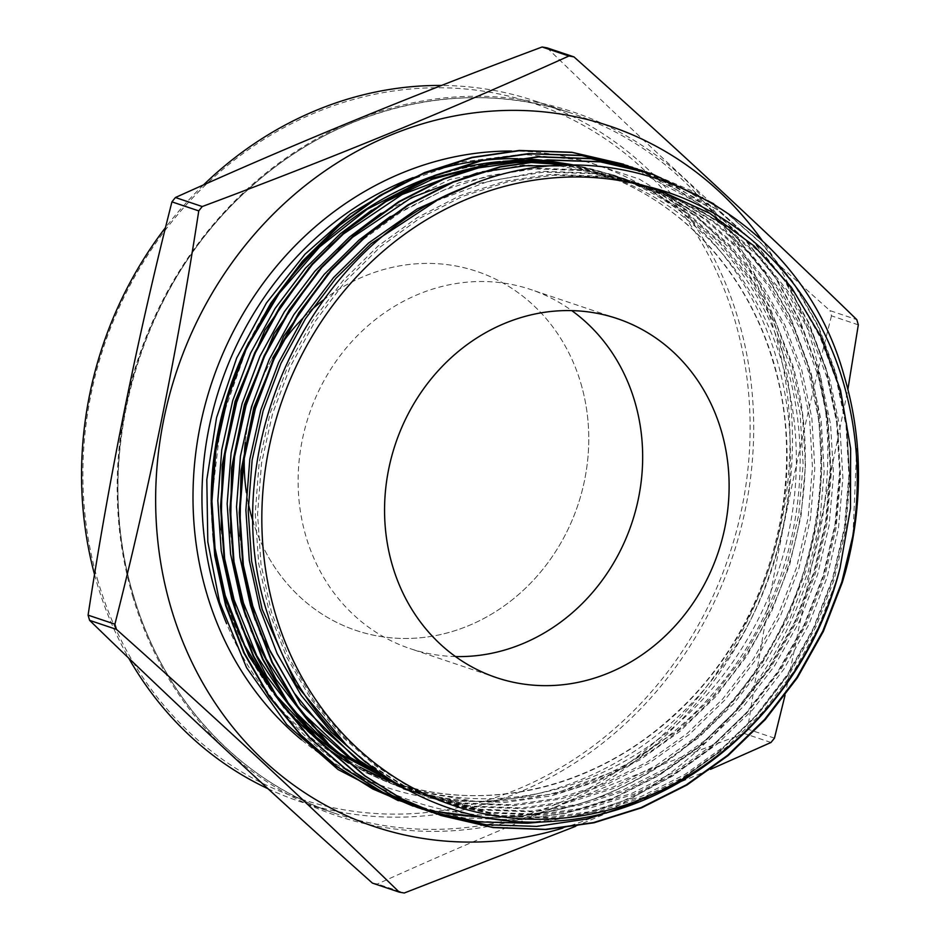 <?xml version="1.0" encoding="UTF-8"?>
<svg xmlns="http://www.w3.org/2000/svg" width="940" height="940" viewBox="0 0 940 940"><rect width="100%" height="100%" fill="white"/><g stroke="black" fill="none" stroke-linecap="round" stroke-linejoin="round"><path stroke-width="0.7" stroke-dasharray="4.7 3.53" d="M580.897 383.461A189.398 170.234 -71.4 0 1 534.966 578.511A189.398 170.234 -71.4 0 1 356.154 630.47A189.398 170.234 -71.4 0 1 253.283 522.299A189.398 170.234 -71.4 0 0 356.154 630.47A189.398 170.234 -71.4 0 0 534.966 578.511A189.398 170.234 -71.4 0 0 580.897 383.461A189.398 170.234 -71.4 0 0 476.85 271.413A189.398 170.234 -71.4 0 1 580.897 383.461M628.073 165.792L698.855 203.522L734.739 235.106L765.63 273.258L790.282 316.663L807.895 363.627C847.927 494.428 798.307 655.732 690.794 742.905C620.482 802.266 526.941 828.916 443.116 813.053A337.742 303.561 -71.4 0 0 564.353 807.989C416.831 844.367 263.118 749.215 223.979 597.194L215.378 556.269M406.985 789.87L479.588 802.09L553.86 793.936C638.225 774.443 715.481 713.037 760.025 631.821C805.451 550.499 817.483 450.941 792.561 364.638L769.096 305.382L734.622 253.201L690.63 210.466L639.188 179.07L582.001 160.012L521.959 154.278L460.729 162.115L401.944 183.018M284.209 707.879L287.44 711.58M323.783 745.843L325.639 747.288M348.481 763.045L404.271 789.001L366.154 772.774L331.279 751.048L296.37 720.557L266.232 683.768L242.097 641.926L224.731 596.665L214.755 552.191M98.136 581.625A366.788 329.658 -71.4 0 1 316.768 112.083A366.788 329.658 -71.4 0 1 734.868 320.258A366.788 329.658 -71.4 0 1 516.236 789.8A366.788 329.658 -71.4 0 1 98.136 581.625M267.994 788.742A369.49 332.09 108.6 0 0 299.895 801.55A369.49 332.09 108.6 0 0 648.729 700.194A369.49 332.09 108.6 0 0 738.335 319.671A369.49 332.09 108.6 0 0 535.354 101.085A369.49 332.09 108.6 0 0 441.553 85.458M203.451 184.98A369.49 332.09 108.6 0 0 165.558 227.515M94.552 574.563A369.49 332.09 108.6 0 0 96.914 582.965A369.49 332.09 108.6 0 0 128.698 658.082M562.696 828.116A369.49 332.09 108.6 0 0 812.43 344.581A369.49 332.09 108.6 0 0 762.317 240.711M547.127 47.87C634.9 133.269 729.17 220.853 829.961 310.623L856.786 319.635M858.314 324.852L831.489 315.84A427.359 384.108 108.6 0 0 830.737 313.231A427.359 384.108 108.6 0 0 829.961 310.623M564.353 807.989C674.615 780.87 769.296 685.707 804.358 569.511C825.32 499.645 826.295 430.955 807.307 363.439L789.694 316.463L765.043 273.058L734.152 234.906L698.267 203.322L662.512 180.903L623.408 164.183M713.707 203.768L726.925 212.957L762.81 244.541L793.701 282.693L818.341 326.098L835.954 373.062L846.447 422.965L849.525 475.217L844.943 527.928L833.016 579.134L814.005 628.261L788.014 674.638L755.866 716.48L718.865 752.341L680.701 779.953L639.071 801.797M431.578 812.313L483.36 824.263L536.164 826.201L584.187 819.41L631.715 804.44L676.953 781.692L718.277 752.141L755.278 716.28L787.426 674.438L813.417 628.061L832.429 578.946L844.355 527.728L848.938 475.029L845.859 422.765L835.366 372.875L817.753 325.898L793.113 282.493L762.223 244.341L726.338 212.757L690.571 190.338L651.479 173.618M646.791 172.091L717.573 209.808L753.457 241.404L784.348 279.544L808.988 322.949L826.601 369.925L837.082 419.816L840.16 472.08L835.59 524.779L823.663 575.997L804.652 625.112L778.649 671.489L746.513 713.331L709.512 749.192L672.218 776.264L631.586 797.837L588.816 813.112L545.212 821.689M422.213 809.175L473.995 821.125L526.811 823.052L574.834 816.273L622.362 801.303L667.588 778.555L708.925 749.004L745.925 713.143L778.062 671.289L804.064 624.912L823.076 575.797L835.002 524.591L839.573 471.88L836.494 419.628L826.013 369.726L808.4 322.749L783.76 279.345L752.87 241.204L716.985 209.62L681.218 187.201L642.126 170.469M637.438 168.942L708.22 206.671L744.104 238.255L774.983 276.407L799.635 319.8L817.248 366.776L827.729 416.679L830.807 468.931L826.236 521.641L814.298 572.848L795.299 621.975L769.296 668.34L737.148 710.193L700.147 746.055L658.823 775.606L613.585 798.354L566.068 813.323L518.034 820.103L507.295 820.514M412.86 806.027L464.642 817.976L517.447 819.915L565.481 813.124L612.998 798.154L658.235 775.406L699.56 745.855L736.561 709.994L768.709 668.152L794.711 621.775L813.711 572.648L825.649 521.442L830.22 468.731L827.141 416.479L816.66 366.577L799.047 319.612L774.395 276.207L743.516 238.055L707.632 206.471L671.865 184.052L632.761 167.332M852.956 535.412L856.998 442.164M372.44 883.118A427.359 384.108 108.6 0 0 377.457 883.988L404.282 893M770.976 742.482L744.151 733.459A427.359 384.108 108.6 0 0 747.629 729.111L774.454 738.135M831.489 315.84C797.026 451.412 769.073 589.168 747.629 729.111M744.151 733.459C615.171 781.551 492.936 831.724 377.457 883.988M575.538 826.354L710.428 769.378M785.029 695.353L847.88 389.395M248.336 503.394A189.398 170.234 -71.4 0 1 246.398 492.56A189.398 170.234 -71.4 0 0 248.336 503.394M244.294 457.615A189.398 170.234 -71.4 0 1 244.482 452.657A189.398 170.234 -71.4 0 0 244.294 457.615M245.246 442.564A189.398 170.234 -71.4 0 1 272.553 358.222A189.398 170.234 -71.4 0 0 245.246 442.564M278.099 349.198A189.398 170.234 -71.4 0 1 280.872 345.051A189.398 170.234 -71.4 0 0 278.099 349.198M303.021 318.084A189.398 170.234 -71.4 0 1 311.022 310.353A189.398 170.234 -71.4 0 0 303.021 318.084M323.36 300.036A189.398 170.234 -71.4 0 1 476.85 271.413A189.398 170.234 -71.4 0 0 323.36 300.036M398.313 800.692L443.116 813.053M840.066 567.948L836.377 580.732L818.106 627.908L793.137 672.441L762.258 712.614L726.714 747.053L687.011 775.43L643.571 797.273L597.922 811.643L551.792 818.164L500.914 816.284L451.047 804.722L412.93 788.495L378.056 766.77L343.147 736.279L313.02 699.489L288.874 657.659L271.519 612.398L261.003 564.329L257.572 513.992L261.508 463.22L272.506 413.882L290.307 366.565L314.806 321.868L345.215 281.53L380.301 246.938L419.534 218.409L462.504 196.401L507.682 181.867L553.355 175.204L603.715 176.908L653.053 188.294L690.747 204.368L725.21 225.964L759.661 256.291L789.318 292.928L812.971 334.605L829.879 379.713L839.937 427.618L842.886 477.802L838.48 528.409L827.012 577.595L808.752 624.759L783.772 669.292L752.893 709.477L717.361 743.904L677.658 772.281L634.206 794.124L588.558 808.506L542.427 815.015L491.561 813.135L441.694 801.585L403.577 785.358L368.703 763.621L347.506 746.372M436.278 200.878L489.54 180.915L543.99 172.055L594.35 173.771L643.7 185.145L681.383 201.231L715.857 222.815L750.308 253.154L779.965 289.779L803.618 331.456L820.526 376.564L830.584 424.481L833.533 474.653L829.127 525.272L817.659 574.446L799.4 621.61L774.419 666.143L743.54 706.328L707.996 740.767L668.305 769.143L624.853 790.986L579.205 805.357L533.074 811.866L482.208 809.986L432.329 798.436L391.933 780.999M243.331 564.881L239.888 536.141M327.99 273.552L361.583 240.652L400.816 212.123L443.798 190.115L488.964 175.58L534.637 168.918L584.997 170.622L634.347 181.996L672.03 198.082L706.504 219.678L740.955 250.005L770.6 286.63L794.265 328.319L811.173 373.415L821.231 421.332L824.168 471.516L819.762 522.123L808.306 571.297L790.047 618.473L765.066 663.005L734.187 703.179L698.643 737.618L658.952 765.994L615.5 787.837L569.851 802.208L523.721 808.729L472.855 806.849L422.977 795.287L403.707 787.967M302.41 712.873L299.12 708.913M233.978 561.732L230.523 533.004M318.637 270.403L338.518 249.817M477.367 172.972L482.302 171.82M559.03 165.851L624.982 178.858L662.677 194.933L697.139 216.529L731.59 246.856L761.247 283.492L784.912 325.17L801.808 370.278L811.866 418.183L814.816 468.367L810.409 518.986L798.953 568.16L780.682 615.324L755.713 659.857L724.834 700.042L689.29 734.469L649.599 762.845L606.147 784.689L560.499 799.07L514.368 805.58L463.49 803.7L413.623 792.15L407.279 789.917M332.572 748.04L330.633 746.489M293.057 709.724L289.755 705.764M224.625 558.595L221.17 529.855M309.284 267.254L329.164 246.668M468.014 169.823L472.938 168.683M524.168 162.256L526.6 162.185M573.823 165.417L615.63 175.709L653.323 191.795L687.786 213.38L722.237 243.719L751.894 280.343L775.547 322.021L792.455 367.129L802.513 415.045L805.462 465.218L801.056 515.837L789.588 565.011L771.329 612.175L746.348 656.707L715.469 696.893L679.937 731.332L640.234 759.708L596.783 781.551L551.134 795.922L505.003 802.431L455.877 800.774L407.608 790.093M662.171 191.361L732.225 228.326L766.676 258.653L796.333 295.289L819.997 336.966L836.894 382.063L846.952 429.98L849.901 480.164L845.495 530.771L834.039 579.957L815.767 627.121L790.798 671.654L759.92 711.827L724.376 746.266L684.673 774.642L641.233 796.486L595.584 810.856L549.454 817.377L498.576 815.497L448.709 803.935L410.592 787.72L375.718 765.982L340.809 735.503L310.67 698.702L286.536 656.872L269.181 611.611L258.664 563.542L255.234 513.205L259.17 462.433L270.168 413.095L287.969 365.778L312.468 321.081L342.877 280.743L377.962 246.151L417.196 217.622L460.165 195.614L505.344 181.079L551.016 174.417L601.377 176.121L650.715 187.507L688.409 203.581L722.872 225.177L757.323 255.504L786.98 292.14L810.633 333.818L827.541 378.926L837.599 426.842L840.548 477.015L836.142 527.634L824.674 576.808L806.414 623.972L781.434 668.505L750.555 708.69L715.023 743.129L675.32 771.493L631.868 793.337L586.219 807.718L540.089 814.228L489.223 812.348L439.356 800.798L401.239 784.571L365.895 762.493M470.975 184.969L541.652 171.268L592.012 172.983L641.362 184.358L679.044 200.443L713.519 222.028L747.97 252.367L777.627 288.991L801.28 330.669L818.188 375.777L828.246 423.693L831.195 473.878L826.789 524.485L815.321 573.659L797.061 620.823L772.081 665.356L741.202 705.541L705.658 739.98L665.966 768.356L622.515 790.199L576.866 804.57L530.736 811.079L479.87 809.199L429.991 797.649L396.245 783.643M260.333 633.513L255.316 620.236M390.323 216.541L459.366 182.583L532.298 168.131L582.659 169.834L632.009 181.209L669.691 197.294L704.166 218.891L738.617 249.218L768.262 285.854L791.927 327.531L808.835 372.628L818.893 420.544L821.83 470.728L817.424 521.336L805.968 570.521L787.697 617.686L762.728 662.218L731.849 702.391L696.305 736.831L656.614 765.207L613.162 787.05L567.513 801.42L521.383 807.942L470.517 806.062L420.638 794.5L405.07 788.719M312.045 725.339L309.201 722.343M250.98 630.364L245.963 617.087M380.959 213.392L450.013 179.434L522.946 164.982L573.306 166.686L622.644 178.071L660.338 194.145L694.801 215.742L729.252 246.069L758.909 282.705L782.573 324.382L799.47 369.49L809.528 417.407L812.477 467.579L808.071 518.198L796.615 567.372L778.343 614.537L753.375 659.069L722.496 699.254L686.952 733.693L647.249 762.058L603.809 783.901L558.16 798.283L512.03 804.793L461.152 802.913L407.572 790.082M337.448 752.775L335.709 751.483M302.68 722.19L299.848 719.194M241.627 627.215L236.61 613.938M371.606 210.243L383.485 202.793M483.841 165.287L487.837 164.629M531.065 161.351L533.192 161.363M576.161 165.428L613.291 174.922L650.985 191.008L685.448 212.593L719.899 242.931L749.556 279.556L773.209 321.233L790.117 366.341L800.175 414.258L803.124 464.442L798.718 515.049L787.25 564.223L768.991 611.388L744.01 655.92L713.131 696.105L677.599 730.545L618.931 769.519L553.86 793.936M455.465 656.555A189.398 170.234 -71.4 0 1 410.04 648.588A189.398 170.234 -71.4 0 1 305.994 536.54A189.398 170.234 -71.4 0 1 351.924 341.478A189.398 170.234 -71.4 0 1 530.736 289.52A189.398 170.234 -71.4 0 1 571.755 310.611M560.499 162.879A321.668 289.109 -71.4 0 1 597.018 172.279A321.668 289.109 -71.4 0 1 773.726 362.57A321.668 289.109 -71.4 0 1 695.718 693.826A321.668 289.109 -71.4 0 1 392.039 782.068A321.668 289.109 -71.4 0 1 226.622 623.714M511.513 151.035A328.413 295.184 -71.4 0 1 776.781 359.221A328.413 295.184 -71.4 0 1 658.4 733.834A328.413 295.184 -71.4 0 1 301.47 739.768M325.593 240.663A321.668 289.109 -71.4 0 1 606.265 175.38A321.668 289.109 -71.4 0 1 782.973 365.672A321.668 289.109 -71.4 0 1 704.965 696.94A321.668 289.109 -71.4 0 1 401.274 785.17A321.668 289.109 -71.4 0 1 224.566 594.879A321.668 289.109 -71.4 0 1 217.034 563.612M213.357 539.207A321.668 289.109 -71.4 0 1 211.195 501.173M248.888 342.101A321.668 289.109 -71.4 0 1 270.027 305.512M413.036 177.613A321.668 289.109 -71.4 0 1 418.899 175.428M480.457 160.681A321.668 289.109 -71.4 0 1 483.395 160.341M517.764 158.696A321.668 289.109 -71.4 0 1 519.585 158.731M542.31 160.235A321.668 289.109 -71.4 0 1 543.59 160.388M573.118 164.9A323.642 290.883 -71.4 0 1 786.674 365.637A323.642 290.883 -71.4 0 1 593.763 779.953A323.642 290.883 -71.4 0 1 224.836 596.254M212.875 533.755A323.642 290.883 -71.4 0 1 212.17 478.096M235.165 373.967A323.642 290.883 -71.4 0 1 261.825 319.024M431.895 176.555A323.642 290.883 -71.4 0 1 437.97 174.488M500.174 161.586A323.642 290.883 -71.4 0 1 503.076 161.339M536.634 160.74A323.642 290.883 -71.4 0 1 538.397 160.822M132.622 596.077A371.194 333.63 108.6 0 0 555.752 806.767A371.194 333.63 108.6 0 0 777.016 331.573A371.194 333.63 108.6 0 0 353.887 120.884A371.194 333.63 108.6 0 0 132.622 596.077M774.654 331.89A369.49 332.09 -71.4 0 1 685.048 712.402A369.49 332.09 -71.4 0 1 336.214 813.758A369.49 332.09 -71.4 0 1 133.233 595.173A369.49 332.09 -71.4 0 1 222.839 214.661A369.49 332.09 -71.4 0 1 571.673 113.305A369.49 332.09 -71.4 0 1 774.654 331.89M496.485 677.646L410.04 648.588M394.636 782.844L392.039 782.068C484.993 814.298 595.725 788.049 673.992 714.905C768.791 629.965 810.245 482.314 773.115 362.065C747.065 271.625 680.09 199.574 597.018 172.279L606.265 175.38L566.996 165.522M272.189 690.407L275.408 694.672M312.515 734.105L314.454 735.773M338.377 754.009L339.716 754.914M348.176 760.331L359.985 767.158M380.148 777.028L384.542 778.896M535.354 101.085L571.673 113.305C465.183 76.398 338.565 106.032 248.759 188.987C138.885 286.312 90.569 456.535 133.433 595.326C163.36 699.278 240.476 782.303 336.214 813.758L299.895 801.55M211.805 499.222L221.018 421.367L247.208 347.036M419.651 182.054L425.773 179.681M489.164 163.971L492.161 163.619M507.106 162.303L536.176 162.162M451.047 804.722L448.709 803.935M653.053 188.294L650.715 187.507M441.694 801.585L439.356 800.798M643.7 185.145L641.362 184.358M432.329 798.436L429.991 797.649M634.347 181.996L632.009 181.209M422.977 795.287L420.638 794.5M624.982 178.858L622.644 178.071M413.623 792.15L411.285 791.363M615.63 175.709L613.291 174.922M617.192 318.589L530.736 289.52"/><path stroke-width="1.41" d="M253.283 522.299A189.398 170.234 -71.4 0 1 252.096 518.422A189.398 170.234 -71.4 0 1 248.336 503.394A189.398 170.234 -71.4 0 0 252.096 518.422A189.398 170.234 -71.4 0 0 253.283 522.299M721.239 430.637A189.398 170.234 -71.4 0 1 675.308 625.688A189.398 170.234 -71.4 0 1 496.485 677.646A189.398 170.234 -71.4 0 1 392.438 565.598A189.398 170.234 -71.4 0 1 438.369 370.536A189.398 170.234 -71.4 0 1 617.192 318.589A189.398 170.234 -71.4 0 1 721.239 430.637M840.066 567.948C806.356 705 685.072 812.654 556.809 820.996C428.546 833.369 305.524 745.467 267.877 614.925C213.897 452.222 308.637 246.762 464.736 187.448C617.897 120.026 799.118 210.36 844.214 376.141C850.582 397.467 854.848 419.475 856.998 442.164A337.742 303.561 -71.4 0 1 845.318 572.225C862.239 505.555 861.169 440.954 842.134 378.432C812.16 279.979 734.399 204.497 639.905 184.769L660.186 190.679L709.782 213.333L754.045 245.916L791.386 287.276L820.573 336.003L840.56 390.406L850.641 448.521L850.477 508.411L840.066 567.948A324.335 291.517 -71.4 0 1 559.782 818.388A324.335 291.517 -71.4 0 1 275.314 613.679A324.335 291.517 -71.4 0 1 346.343 288.333A324.335 291.517 -71.4 0 1 639.905 184.769L662.171 191.361M215.378 556.269L224.519 596.595L248.83 656.026L284.209 707.879M401.944 183.018L350.491 213.897L304.948 254.235L266.408 303.021L236.68 358.022L216.541 417.713L206.812 479.694L207.811 541.793L219.537 602.07L246.562 667.694L286.782 724.576L338.106 769.578L398.313 800.692M287.44 711.58L323.783 745.843M325.639 747.288L348.481 763.045M403.448 788.731L406.985 789.87M441.553 85.458A369.49 332.09 108.6 0 0 203.451 184.98M165.558 227.515A369.49 332.09 108.6 0 0 94.552 574.563M762.317 240.711A369.49 332.09 108.6 0 0 339.751 161.245A369.49 332.09 108.6 0 0 171.01 607.875A369.49 332.09 108.6 0 0 562.696 828.116M847.88 389.395L858.314 324.852A427.359 384.108 108.6 0 0 857.562 322.244A427.359 384.108 108.6 0 0 856.786 319.635C769.014 234.236 674.732 146.652 573.952 56.882A427.359 384.108 108.6 0 0 568.935 56.012C452.974 108.476 330.739 158.649 202.241 206.542A427.359 384.108 108.6 0 0 198.763 210.889C177.319 350.832 149.366 488.589 114.903 624.16A427.359 384.108 108.6 0 0 115.667 626.769A427.359 384.108 108.6 0 0 116.442 629.377C217.222 719.147 311.504 806.732 399.265 892.13L372.44 883.118C271.66 793.348 177.378 705.764 89.617 620.365L116.442 629.377M114.903 624.16L88.078 615.148A427.359 384.108 108.6 0 0 88.842 617.756A427.359 384.108 108.6 0 0 89.617 620.365M88.078 615.148C109.522 475.194 137.475 337.437 171.938 201.865L198.763 210.889M202.241 206.542L175.416 197.518A427.359 384.108 108.6 0 0 171.938 201.865M175.416 197.518C290.895 145.254 413.13 95.081 542.11 47L568.935 56.012M573.952 56.882L547.127 47.87A427.359 384.108 108.6 0 0 542.11 47M417.548 807.566L373.474 789.236L337.166 766.605L300.823 734.868L269.451 696.564L244.329 652.995L226.258 605.865L215.319 555.822L211.758 503.394L215.859 450.53L227.339 399.171L245.881 349.892L271.401 303.362L303.068 261.355L339.61 225.33L380.477 195.626L425.244 172.725L472.291 157.591L519.855 150.647L572.307 152.433L628.073 165.792M623.408 164.183L571.72 152.233L519.268 150.459L471.704 157.391L424.657 172.525L379.901 195.438L339.023 225.142L302.48 261.156L270.814 303.162L245.293 349.692L226.751 398.971L215.284 450.331L211.171 503.206L214.731 555.622L225.671 605.666L243.742 652.795L268.863 696.364L300.236 734.669L336.579 766.406L372.886 789.036L412.86 806.027M845.318 572.225L842.369 582.283L823.358 631.41L797.367 677.775L765.219 719.629L728.218 755.49L686.893 785.041L641.656 807.789L594.127 822.759L546.105 829.538L493.147 827.588L441.224 815.556L401.545 798.671L365.237 776.041L328.894 744.304L297.522 705.999L272.4 662.43L254.329 615.3L243.389 565.245L239.829 512.829L243.93 459.966L255.398 408.606L273.951 359.327L299.472 312.797L331.139 270.791L367.681 234.765L408.548 205.061L453.303 182.16L500.362 167.026L547.926 160.082L600.378 161.868L651.773 173.724L713.707 203.768M651.479 173.618L599.79 161.668L547.339 159.894L499.774 166.826L452.716 181.961L407.96 204.873L367.094 234.577L330.551 270.591L298.885 312.597L273.364 359.127L254.811 408.406L243.343 459.766L239.242 512.641L242.802 565.058L253.741 615.101L271.813 662.23L296.934 705.799L328.307 744.104L364.649 775.841L400.957 798.471L440.637 815.368L492.56 827.388L545.517 829.35L593.551 822.559L641.068 807.589L686.306 784.841L727.63 755.29L764.631 719.429L796.779 677.587L822.77 631.21L841.782 582.083L852.956 535.412M436.266 813.852L392.191 795.522L355.872 772.903L319.529 741.155L288.169 702.85L263.047 659.281L244.976 612.163L234.025 562.108L230.476 509.691L234.577 456.828L246.045 405.457L264.598 356.178L290.119 309.648L321.786 267.642L358.328 231.628L399.195 201.924L443.95 179.011L490.997 163.877L538.573 156.945L591.025 158.719L646.791 172.091M642.126 170.469L590.438 158.519L537.986 156.745L490.41 163.678L443.363 178.812L398.607 201.724L357.74 231.428L321.198 267.442L289.532 309.448L264.011 355.99L245.458 405.257L233.989 456.629L229.889 509.492L233.449 561.909L244.388 611.964L262.46 659.081L287.581 702.65L318.942 740.955L355.285 772.704L391.604 795.322L431.578 812.313M426.901 810.703L382.827 792.385L346.519 769.754L310.177 738.006L278.816 699.701L253.694 656.144L235.623 609.014L224.672 558.959L221.123 506.543L225.224 453.679L236.692 402.308L255.234 353.041L280.755 306.499L312.433 264.493L348.975 228.479L389.841 198.775L434.597 175.862L481.644 160.74L529.208 153.796L581.66 155.582L637.438 168.942M632.761 167.332L581.085 155.382L528.621 153.596L481.057 160.54L434.01 175.674L389.254 198.575L348.387 228.279L311.845 264.305L280.179 306.299L254.658 352.841L236.105 402.109L224.637 453.48L220.536 506.343L224.084 558.76L235.035 608.814L253.107 655.944L278.228 699.501L309.589 737.818L345.932 769.555L382.239 792.185L422.213 809.175M639.071 801.797L588.276 818.799L536.752 826.401L486.227 824.756L436.56 813.946M545.212 821.689L527.399 823.252L479.318 821.901L431.918 812.254M431.625 812.16L427.207 810.797M507.295 820.514L427.312 810.468M427.019 810.386L422.565 809.105M422.272 809.011L417.842 807.66M399.265 892.13A427.359 384.108 108.6 0 0 404.282 893L575.538 826.354M710.428 769.378L770.976 742.482A427.359 384.108 108.6 0 0 774.454 738.135L785.029 695.353M128.698 658.082A369.49 332.09 108.6 0 0 267.994 788.742M246.398 492.56A189.398 170.234 -71.4 0 1 244.294 457.615A189.398 170.234 -71.4 0 0 246.398 492.56M244.482 452.657A189.398 170.234 -71.4 0 1 245.246 442.564A189.398 170.234 -71.4 0 0 244.482 452.657M272.553 358.222A189.398 170.234 -71.4 0 1 278.099 349.198A189.398 170.234 -71.4 0 0 272.553 358.222M280.872 345.051A189.398 170.234 -71.4 0 1 303.021 318.084A189.398 170.234 -71.4 0 0 280.872 345.051M311.022 310.353A189.398 170.234 -71.4 0 1 323.36 300.036A189.398 170.234 -71.4 0 0 311.022 310.353M347.506 746.372L295.83 684.402L262.154 609.249L251.638 561.18L248.219 510.843L252.143 460.071L263.153 410.733L280.954 363.416L305.453 318.719L335.862 278.381L370.936 243.789L436.278 200.878M391.933 780.999L359.339 760.484L324.429 729.992L294.302 693.203L270.168 651.361L252.801 606.1L243.331 564.881M239.888 536.141L240.957 471.116L253.8 407.596L283.61 336.473L327.99 273.552M403.707 787.967L349.986 757.334L302.41 712.873M299.12 708.913L266.149 658.917L243.448 602.963L233.978 561.732M230.523 533.004L231.593 467.967L244.435 404.447L274.245 333.336L318.637 270.403M338.518 249.817L352.23 237.503L411.52 197.623L477.367 172.972M482.302 171.82L525.284 165.769L559.03 165.851M407.279 789.917L340.632 754.186L332.572 748.04M330.633 746.489L293.057 709.724M289.755 705.764L256.796 655.768L234.095 599.814L224.625 558.595M221.17 529.855L222.239 464.83L235.082 401.298L264.892 330.187L309.284 267.254M329.164 246.668L342.877 234.354L402.167 194.486L468.014 169.823M472.938 168.683L515.931 162.62L524.168 162.256M526.6 162.185L573.823 165.417M407.608 790.093L404.271 789.001M365.895 762.493L331.139 732.037L301.153 695.318L277.124 653.582L259.816 608.462L249.3 560.393L245.881 510.056L249.805 459.284L260.815 409.957L278.616 362.629L303.115 317.943L333.524 277.594L368.598 243.002L417.243 208.915L470.975 184.969M396.245 783.643L357 759.696L300.659 704.354L260.333 633.513M255.316 620.236L250.463 605.325L239.947 557.255L236.528 506.907L240.452 456.135L251.462 406.809L269.263 359.48L293.762 314.794L324.159 274.457L359.245 239.864L390.323 216.541M405.07 788.719L347.647 756.547L312.045 725.339M309.201 722.343L276.066 679.373L250.98 630.364M245.963 617.087L241.11 602.176L230.594 554.106L227.163 503.77L231.099 452.998L242.097 403.66L259.91 356.342L284.409 311.645L314.806 271.308L349.892 236.716L380.959 213.392M407.572 790.082L337.448 752.775M335.709 751.483L302.68 722.19M299.848 719.194L266.713 676.224L241.627 627.215M236.61 613.938L231.757 599.027L221.241 550.957L217.81 500.621L221.746 449.849L232.744 400.522L250.545 353.193L275.044 308.508L305.453 268.159L340.538 233.567L371.606 210.243M383.485 202.793L432.494 179.199L483.841 165.287M487.837 164.629L513.593 161.833L531.065 161.351M533.192 161.363L576.161 165.428M571.755 310.611A189.398 170.234 -71.4 0 1 634.794 401.58A189.398 170.234 -71.4 0 1 455.465 656.555M226.622 623.714A321.668 289.109 -71.4 0 1 215.331 591.777A321.668 289.109 -71.4 0 1 413.036 177.613M301.47 739.768A328.413 295.184 -71.4 0 1 206.659 593.234A328.413 295.184 -71.4 0 1 511.513 151.035M217.034 563.612A321.668 289.109 -71.4 0 1 213.357 539.207M211.195 501.173A321.668 289.109 -71.4 0 1 248.888 342.101M270.027 305.512A321.668 289.109 -71.4 0 1 325.593 240.663M418.899 175.428A321.668 289.109 -71.4 0 1 480.457 160.681M483.395 160.341A321.668 289.109 -71.4 0 1 517.764 158.696M519.585 158.731A321.668 289.109 -71.4 0 1 542.31 160.235M543.59 160.388A321.668 289.109 -71.4 0 1 560.499 162.879M224.836 596.254A323.642 290.883 -71.4 0 1 212.875 533.755M212.17 478.096A323.642 290.883 -71.4 0 1 235.165 373.967M261.825 319.024A323.642 290.883 -71.4 0 1 431.895 176.555M437.97 174.488A323.642 290.883 -71.4 0 1 500.174 161.586M503.076 161.339A323.642 290.883 -71.4 0 1 536.634 160.74M538.397 160.822A323.642 290.883 -71.4 0 1 573.118 164.9M211.805 499.222L215.037 548.126L225.189 595.384L244.717 645.439L272.189 690.407M275.408 694.672L312.515 734.105M314.454 735.773L338.377 754.009M339.716 754.914L348.176 760.331M359.985 767.158L380.148 777.028M384.542 778.896L394.636 782.844M623.702 164.288L623.114 164.089M651.773 173.724L651.185 173.524M642.42 170.575L641.832 170.375M441.224 815.556L440.637 815.368M431.871 812.418L431.284 812.219M422.507 809.269L421.919 809.07M413.154 806.132L412.566 805.933M247.208 347.036L279.133 293.445L319.6 246.962L367.035 209.35L419.651 182.054M425.773 179.681L489.164 163.971M492.161 163.619L507.106 162.303M536.176 162.162L566.996 165.522"/></g></svg>
